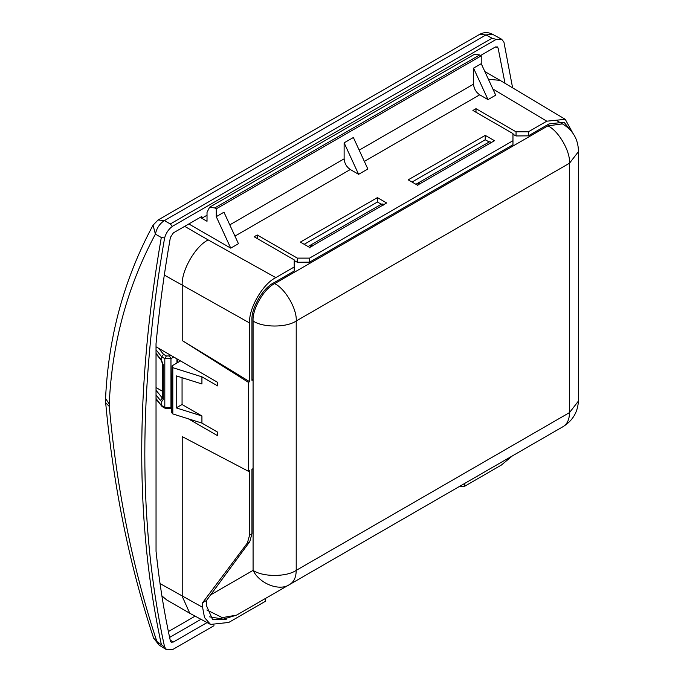 <?xml version="1.0" encoding="UTF-8"?>
<svg xmlns="http://www.w3.org/2000/svg" width="684" height="684" viewBox="0 0 684 684"><rect width="100%" height="100%" fill="white"/><g stroke="black" fill="none" stroke-linecap="round" stroke-linejoin="round"><path stroke-width="1.03" d="M156.029 353.842L161.723 360.887L163.262 364.854L163.262 399.362L161.723 401.559L161.723 405.595L164.81 407.373L164.81 358.63L161.723 356.851L161.723 360.887M160.629 359.536L161.672 361.178M158.662 348.31L163.536 354.338L166.349 355.962L169.427 355.962L170.675 355.244M162.467 398.37L162.63 363.965L161.612 361.417M162.63 391.351L156.029 387.537M156.029 390.222L162.382 398.097L160.407 400.405L156.029 394.976M162.63 397.951L162.63 398.661M171.667 407.698L170.521 408.365L165.254 408.365L162.253 406.638L156.029 398.533M173.753 357.022L170.966 358.63L164.81 358.63L166.349 355.962M156.029 349.798L161.723 356.851L163.536 354.338M161.723 401.559L160.407 400.405M382.954 204.012L381.715 204.029L308.074 246.548L310.852 244.94L309.946 247.984M557.426 121.017L563.188 124.343C572.978 130.439 578.066 139.245 578.442 150.754L578.442 400.149C578.074 411.648 572.987 420.446 563.188 426.559L236.596 615.121L563.188 426.559C567.301 424.029 569.413 419.377 569.507 412.597L569.507 163.202L296.215 320.993C297.181 309.228 285.313 288.682 274.643 283.629L547.935 125.847C558.606 130.9 570.473 151.438 569.507 163.202L578.39 151.711M274.643 283.629C263.973 288.682 252.114 309.228 253.08 320.993L253.08 570.379C259.663 584.008 279.91 591.686 289.896 584.341C294.017 581.81 296.121 577.159 296.215 570.379L569.507 412.597L578.39 401.106M253.08 320.993C262.784 327.704 286.511 327.704 296.215 320.993L296.215 570.379C286.511 577.099 262.784 577.099 253.08 570.379L210.638 594.883M206.867 609.974L222.283 617.626L236.596 615.121L223.309 619.14L209.612 616.857M491.728 142.289L489.547 141.768L418.685 182.688L420.532 183.748M417.787 185.723L418.685 182.688L415.915 184.287L418.685 182.688M572.816 133.106L565.258 119.324L546.781 121.188L528.373 131.807L528.373 135.842L549.072 123.889L564.086 122.248L569.584 129.267M105.567 398.481L109.226 403.988C112.031 342.966 127.421 286.339 155.396 234.125L161.296 237.51L164.605 237.972C138.219 389.572 138.219 525.928 164.605 647.047L166.716 649.8L172.359 649.723L213.972 625.698M161.886 595.884L166.657 599.902M189.767 613.249L182.218 596.362L182.218 436.614L248.454 471.302L248.454 382.356L182.218 340.555L182.218 285.416C181.055 271.129 195.333 246.112 208.175 239.922L184.68 226.353M265.401 598.483L265.401 601.296L228.772 622.44L210.544 624.432L204.499 617.558L202.592 607.324L160.03 583.555M164.305 275.071L249.617 322.993L249.617 381.689L182.218 340.555M226.301 619.225L212.63 619.644L206.542 605.819L206.542 600.458L249.797 541.6L251.951 533.734L251.951 469.284L253.08 468.634L253.08 379.688L251.951 380.347L251.951 320.334C250.985 308.569 262.844 288.032 273.514 282.979L294.214 271.035L294.214 266.999L275.806 277.627L208.175 239.922M207.064 622.568L173.394 642.011L170.213 640.173M159.175 645.166L156.85 641.489C132.816 568.806 116.964 490.462 109.286 406.45L109.226 403.988M512.607 87.843L503.92 42.075L501.611 39.202L496.174 39.398L492.053 38.218L485.982 34.935L479.612 34.38L158.038 220.034L153.062 225.164C124.291 278.422 108.457 336.212 105.558 398.533L105.669 402.714L109.286 406.45M500.107 80.37L488.402 79.267M546.781 121.188L492.848 88.946M481.228 63.68L473.533 68.126L488.008 99.616L495.712 95.161L481.228 63.68L481.228 55.849L479.689 54.959L474.551 54.267M505.006 83.294L498.14 48.154L497.311 46.897L495.13 47.119L480.613 55.498M488.008 99.616L479.689 94.811L364.358 161.398M358.604 174.326L367.847 168.991L353.372 137.501L344.12 142.836L358.604 174.326L350.285 169.521C346.574 166.922 344.514 163.365 344.12 158.85L229.781 224.865M230.739 248.147L216.264 216.657L223.967 212.211L238.442 243.701L230.739 248.147L188.835 223.95M297.292 258.107L297.292 262.263L309.613 262.143L512.966 144.734L512.966 140.707L309.613 258.107L297.292 258.107L257.235 234.98L254.157 236.758L294.214 259.886L294.214 266.999M512.966 140.707L512.966 133.585L472.909 110.466L475.996 108.688L475.996 112.244M528.373 135.842L516.052 135.962L516.052 131.807L475.996 108.688M516.052 131.807L528.373 131.807M485.238 135.364L494.481 140.707L417.454 185.176L408.211 179.841L485.238 135.364L485.238 139.775L489.197 141.973M300.37 242.093L309.613 247.437L386.64 202.96L377.397 197.625L300.37 242.093M496.174 39.398L172.359 226.353L170.316 223.976L164.408 220.59C159.688 223.634 156.679 228.14 155.396 234.125L153.062 225.164M164.605 237.972C165.99 233.073 168.572 229.2 172.359 226.353M207.021 215.238L201.78 218.264L201.78 216.486L173.394 232.868L170.393 237.382C164.066 273.455 159.278 308.937 156.029 343.83L156.046 551.287C159.295 582.366 164.075 612.257 170.393 640.968L171.214 642.225L173.394 642.011M492.053 38.218L170.316 223.976M479.612 34.38C483.853 32.105 488.111 32.045 492.369 34.2L485.982 34.935L164.408 220.59L158.115 219.992M216.264 216.657L216.264 208.834L214.716 207.945L209.578 207.243L207.021 212.391L207.021 221.283L201.78 218.264M156.029 346.779L217.657 382.365L217.657 385.921L201.925 376.841L172.804 367.676L172.077 365.837L180.516 360.921M188.382 418.83L217.657 435.734L217.657 432.177L201.925 423.088L201.925 415.975L176.215 407.886L176.215 375.867L201.925 383.955L201.925 376.841M201.925 415.975L182.064 404.509L182.064 377.705M171.667 409.186L170.384 408.442M157.722 401.132L156.029 400.149M309.613 262.143L309.613 258.107M251.951 533.734L249.617 535.085L247.377 542.993L202.592 602.741L202.592 607.324M249.617 535.085L249.617 470.635L248.454 471.302M249.617 381.689L248.454 382.356M249.617 322.993C248.446 308.706 262.844 283.757 275.806 277.627M202.592 602.741L206.542 600.458M251.951 378.979L253.08 379.688M257.235 234.98L257.235 238.536M294.214 260.544L297.292 262.263M377.397 197.625L377.397 202.028L304.192 244.299M381.356 204.234L377.397 202.028M201.925 423.088L172.804 413.931L172.077 412.084M171.667 412.82L172.077 365.837M176.215 407.886L182.064 404.509M344.12 142.836L344.12 158.85M164.605 647.047L156.85 641.489L153.626 638.163L159.184 645.174L166.716 649.8M161.296 237.51C135.21 388.136 135.21 523.713 161.296 644.225M473.533 68.126L473.533 84.141C473.918 88.655 475.979 92.212 479.689 94.811M464.752 483.391L464.752 486.204L459.793 486.256M516.052 135.962L512.966 134.252M412.024 182.038L485.238 139.775M464.752 486.204L501.372 465.06L512.401 455.877M216.264 208.834L481.228 55.849M162.63 398.541L163.262 399.362M162.63 364.033L163.262 364.854M156.029 353.354L160.407 358.784M169.427 355.962L170.966 358.63L170.966 407.373L171.667 406.963M170.572 408.331L170.966 407.373L164.81 407.373L165.254 408.365M312.699 246.009L310.852 244.94M381.715 204.029L383.562 205.097M562.334 123.898L547.935 125.847M177.592 362.614L177.592 359.237M491.403 142.836L489.547 141.768M169.623 637.42L200.993 619.302M195.111 616.139L168.384 631.571M234.954 236.108L350.285 169.521M247.377 542.993L249.797 541.6M172.804 413.931L172.804 367.676M498.14 48.154L495.814 46.811M359.185 150.155L473.533 84.141M214.716 207.945L479.689 54.959M156.029 399.029L161.98 406.399M509.888 457.331L563.188 426.559M383.895 204.55L382.989 204.029M176.951 358.869L176.951 362.982M166.554 599.851L189.981 613.377M190.306 613.557L210.587 624.458M105.669 402.714C113.467 486.811 129.447 565.3 153.626 638.163M500.312 80.498L565.463 119.443M492.369 34.2L501.603 39.21M474.243 54.421L209.27 207.406M484.862 71.572L500.149 80.396"/></g></svg>
